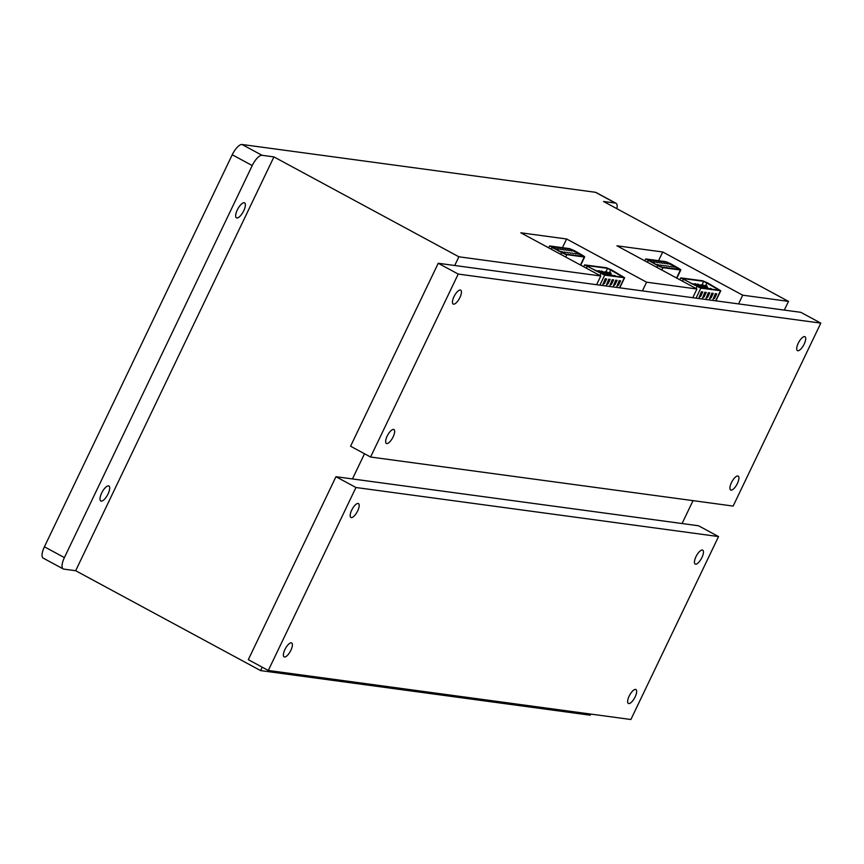 <?xml version="1.0" encoding="UTF-8"?>
<svg xmlns="http://www.w3.org/2000/svg" width="864" height="864" viewBox="0 0 864 864"><rect width="100%" height="100%" fill="white"/><g stroke="black" fill="none" stroke-linecap="round" stroke-linejoin="round"><path stroke-width="1.3" d="M635.137 696.892A7.916 2.84 -61.6 0 1 628.398 703.458A7.916 2.84 -61.6 0 1 629.662 695.142A7.916 2.84 -61.6 0 1 635.926 689.537A7.916 2.84 -61.6 0 1 635.137 696.892M701.924 557.507A7.916 2.84 -61.6 0 1 695.185 564.062A7.916 2.84 -61.6 0 1 696.449 555.757A7.916 2.84 -61.6 0 1 702.702 550.141A7.916 2.84 -61.6 0 1 701.924 557.507M804.19 344.066A7.916 2.84 -61.6 0 1 797.45 350.622A7.916 2.84 -61.6 0 1 798.714 342.317A7.916 2.84 -61.6 0 1 804.967 336.701A7.916 2.84 -61.6 0 1 804.19 344.066M737.402 483.451A7.916 2.84 -61.6 0 1 730.663 490.018A7.916 2.84 -61.6 0 1 731.927 481.702A7.916 2.84 -61.6 0 1 738.18 476.086A7.916 2.84 -61.6 0 1 737.402 483.451M393.131 436.882A7.916 2.84 -61.6 0 1 386.402 443.448A7.916 2.84 -61.6 0 1 387.666 435.132A7.916 2.84 -61.6 0 1 393.919 429.527A7.916 2.84 -61.6 0 1 393.131 436.882M459.918 297.497A7.916 2.84 -61.6 0 1 453.179 304.052A7.916 2.84 -61.6 0 1 454.453 295.747A7.916 2.84 -61.6 0 1 460.706 290.131A7.916 2.84 -61.6 0 1 459.918 297.497M820.8 323.125L458.222 274.072L370.57 457.024L733.147 506.066L820.8 323.125L800.809 312.325L438.232 263.272L350.568 446.224L370.57 457.024M357.653 510.937A7.916 2.84 -61.6 0 1 350.924 517.493A7.916 2.84 -61.6 0 1 352.188 509.188A7.916 2.84 -61.6 0 1 358.441 503.572A7.916 2.84 -61.6 0 1 357.653 510.937M290.866 650.322A7.916 2.84 -61.6 0 1 284.137 656.888A7.916 2.84 -61.6 0 1 285.401 648.572A7.916 2.84 -61.6 0 1 291.654 642.967A7.916 2.84 -61.6 0 1 290.866 650.322M718.535 536.566L355.957 487.512L268.304 670.464L630.882 719.507L718.535 536.566L698.544 525.766L335.966 476.712L248.314 659.664L268.304 670.464M458.222 274.072L438.232 263.272M355.957 487.512L335.966 476.712M692.766 297.702L696.935 288.997L616.961 245.797L662.742 251.986L658.573 260.68M696.935 288.997L646.585 282.182L642.406 290.898M596.624 284.699L600.804 275.994L520.819 232.794L566.6 238.982L646.585 282.182M566.6 238.982L562.442 247.676M262.246 667.192L260.615 670.604L75.665 570.715L63.763 569.106A12.172 4.363 -61.6 0 1 63.191 568.922A12.172 4.363 -61.6 0 1 64.4 557.593L252.234 165.564L232.232 154.764A12.172 4.363 -61.6 0 1 242.028 144.493L595.458 192.294L615.449 203.094A12.172 4.363 -61.6 0 1 616.01 203.278A12.172 4.363 -61.6 0 1 616.885 208.688M615.449 203.094L603.547 201.485L788.497 301.385L742.716 295.186L738.547 303.901M784.328 310.09L788.497 301.385M682.063 523.53L693.025 500.645M260.615 670.604L590.231 715.198L590.76 714.085M662.742 251.986L742.716 295.186M600.804 275.994L458.881 256.792L454.712 265.507M364.511 453.751L352.447 478.948M232.232 154.764L44.41 546.793L64.4 557.593M252.234 165.564A12.172 4.363 -61.6 0 1 262.03 155.293L273.931 156.902L458.881 256.792M75.665 570.715L273.931 156.902M108.065 493.927A8.521 3.056 -61.6 0 1 100.818 500.99A8.521 3.056 -61.6 0 1 101.909 492.545A8.521 3.056 -61.6 0 1 108.518 485.87A8.521 3.056 -61.6 0 1 108.907 486A8.521 3.056 -61.6 0 1 108.065 493.927M243.724 210.794A8.521 3.056 -61.6 0 1 236.466 217.858A8.521 3.056 -61.6 0 1 237.568 209.412A8.521 3.056 -61.6 0 1 244.166 202.738A8.521 3.056 -61.6 0 1 244.566 202.856A8.521 3.056 -61.6 0 1 243.724 210.794M595.458 192.294A12.172 4.363 -61.6 0 1 596.02 192.478L616.01 203.278M63.191 568.922L43.2 558.122A12.172 4.363 -61.6 0 1 44.41 546.793M560.93 251.543L562.27 252.277L560.898 251.608M583.524 256.446L570.629 249.253L550.822 246.575L552.323 247.676L565.79 254.102L583.254 256.468L570.661 249.199L550.649 246.542M559.688 251.176L561.578 252.158L559.688 251.176M556.384 248.962L554.839 248.378L556.384 248.962M563.339 252.202L561.794 251.618L563.339 252.202M558.922 249.296L557.377 248.713L558.922 249.296M561.449 249.642L559.915 249.059L561.449 249.642M563.987 249.988L562.442 249.404L563.987 249.988M566.525 250.333L564.98 249.75L566.525 250.333M569.052 250.668L567.518 250.085L569.052 250.668M571.59 251.014L570.046 250.43L571.59 251.014M574.128 251.359L572.584 250.776L574.128 251.359M565.877 252.547L564.332 251.964L565.877 252.547M568.404 252.882L566.87 252.299L568.404 252.882M570.942 253.228L569.398 252.644L570.942 253.228M573.48 253.573L571.936 252.99L573.48 253.573M576.007 253.919L574.474 253.336L576.007 253.919M578.545 254.254L577.001 253.67L578.545 254.254M572.303 249.977L574.182 250.96L572.303 249.977M574.592 250.765L569.646 248.648L549.839 245.97L561.611 252.59A4.946 0.616 25.6 0 0 566.806 254.653L584.269 257.018A4.946 0.616 25.6 0 0 584.658 256.964A4.946 0.616 25.6 0 0 582.736 255.452L574.592 250.765M607.576 268.326L585.706 265.421L603.688 274.59L623.311 277.236L607.576 268.326L605.707 272.214M599.022 271.404L599.335 270.745L597.758 270.929M595.609 270.767L595.847 270.281L594.421 270.151M602.662 271.544L601.43 271.026L600.934 272.063M598.428 271.955L599.033 270.702M611.507 269.892L606.56 267.775L584.582 264.892L604.703 275.141L624.618 277.744L611.507 269.892M610.135 279.407L608.008 283.835L606.496 284.796L608.731 279.212L610.135 279.407M617.112 280.346L614.984 284.774L613.472 285.736L615.708 280.163L617.112 280.346M606.647 278.932L604.519 283.36L603.007 284.321L605.243 278.748L606.647 278.932M613.624 279.871L611.496 284.299L609.984 285.26L612.22 279.688L613.624 279.871M620.6 280.822L618.473 285.25L616.961 286.211L619.196 280.627L620.6 280.822M606.917 273.316L608.45 273.899A1.21 1.21 0 0 0 607.392 272.171A1.21 1.21 0 0 0 606.28 272.862L606.917 273.316M599.314 272.29L600.847 272.873A1.21 1.21 0 0 0 599.789 271.145A1.21 1.21 0 0 0 598.676 271.825L599.314 272.29M604.379 272.97L605.923 273.553A1.21 1.21 0 0 0 604.854 271.825A1.21 1.21 0 0 0 603.742 272.516L604.379 272.97M609.444 273.661L610.988 274.244A1.21 1.21 0 0 0 609.919 272.516A1.21 1.21 0 0 0 608.818 273.197L609.444 273.661M601.841 272.635L603.385 273.218A1.21 1.21 0 0 0 602.316 271.49A1.21 1.21 0 0 0 601.214 272.171L601.841 272.635M616.81 280.303L614.736 284.634L613.386 285.628M609.833 279.364L607.759 283.694L606.409 284.688M606.344 278.888L604.271 283.219L602.921 284.213M613.321 279.839L611.248 284.17L609.898 285.163M620.298 280.778L618.224 285.109L616.874 286.103M703.706 281.329L681.836 278.424L699.818 287.593L719.442 290.25L703.706 281.329L701.849 285.217M695.153 284.407L695.466 283.748L693.9 283.932M691.751 283.77L690.552 283.154M698.803 284.548L697.561 284.04L697.075 285.066M694.57 284.958L695.174 283.716M707.648 282.906L702.691 280.778L680.724 277.895L700.844 288.144L720.76 290.747L707.648 282.906M706.266 292.41L704.149 296.838L702.626 297.799L704.873 292.216L706.266 292.41M713.243 293.35L711.126 297.778L709.603 298.739L711.85 293.166L713.243 293.35M702.778 291.935L700.661 296.363L699.138 297.324L701.384 291.751L702.778 291.935M709.754 292.885L707.638 297.302L706.115 298.264L708.361 292.691L709.754 292.885M716.731 293.825L714.614 298.253L713.092 299.214L715.338 293.63L716.731 293.825M703.048 286.319L704.592 286.902A1.21 1.21 0 0 0 703.523 285.174A1.21 1.21 0 0 0 702.421 285.865L703.048 286.319M695.444 285.293L696.989 285.876A1.21 1.21 0 0 0 695.92 284.148A1.21 1.21 0 0 0 694.818 284.828L695.444 285.293M700.52 285.973L702.054 286.556A1.21 1.21 0 0 0 700.996 284.839A1.21 1.21 0 0 0 699.883 285.52L700.52 285.973M705.586 286.664L707.13 287.248A1.21 1.21 0 0 0 706.061 285.52A1.21 1.21 0 0 0 704.948 286.2L705.586 286.664M697.982 285.638L699.527 286.222A1.21 1.21 0 0 0 698.458 284.494A1.21 1.21 0 0 0 697.345 285.174L697.982 285.638M712.94 293.306L710.867 297.637L709.517 298.642M705.964 292.367L703.89 296.698L702.54 297.691M702.475 291.892L700.402 296.222L699.052 297.216M709.452 292.842L707.378 297.173L706.028 298.166M716.429 293.782L714.355 298.112L713.005 299.106M657.072 264.546L658.411 265.28L657.04 264.611M679.666 269.46L666.77 262.256L646.79 259.578M655.83 264.179L657.72 265.162L655.83 264.179M652.525 261.965L650.981 261.382L652.525 261.965M659.48 265.205L657.936 264.622L659.48 265.205M655.052 262.3L653.519 261.716L655.052 262.3M657.59 262.645L656.046 262.062L657.59 262.645M660.128 262.991L658.584 262.408L660.128 262.991M662.656 263.336L661.122 262.753L662.656 263.336M665.194 263.671L663.649 263.088L665.194 263.671M667.732 264.017L666.187 263.434L667.732 264.017M670.27 264.362L668.725 263.779L670.27 264.362M662.008 265.55L660.474 264.967L662.008 265.55M664.546 265.885L663.001 265.313L664.546 265.885M667.084 266.231L665.539 265.648L667.084 266.231M669.611 266.576L668.077 265.993L669.611 266.576M672.149 266.922L670.604 266.339L672.149 266.922M674.687 267.257L673.142 266.684L674.687 267.257M668.434 262.98L670.324 263.963L668.434 262.98M658.033 265.561L661.921 267.116L679.687 269.428L666.803 262.202L646.79 259.546L658.033 265.561M670.734 263.768L665.777 261.652L645.97 258.973L657.752 265.594A4.946 0.616 25.6 0 0 662.936 267.656L680.4 270.022A4.946 0.616 25.6 0 0 680.8 269.968A4.946 0.616 25.6 0 0 678.877 268.456L670.734 263.768M262.03 155.293L242.028 144.493M561.611 252.59L560.768 254.362M566.806 254.653L565.672 257.018M552.031 247.709L551.297 249.253M584.269 257.018L580.446 265M610.87 269.741L609.509 272.581M622.544 276.458L622.242 277.096M587.088 266.598L586.332 268.175M600.804 273.586L599.897 275.497M604.703 275.141L599.908 285.142M624.326 277.787L619.52 287.798M707.011 282.744L705.65 285.584M718.686 289.462L718.373 290.099M683.23 279.601L682.463 281.178M696.946 286.589L696.028 288.5M700.844 288.144L696.038 298.156M720.457 290.79L715.662 300.802M657.752 265.594L656.899 267.376M662.936 267.656L661.813 270.022M648.173 260.712L647.438 262.256M680.4 270.022L676.577 278.003M548.662 247.828L549.536 246.013M580.738 265.151L584.658 256.964M583.697 266.749L584.582 264.892M619.79 287.831L624.618 277.744M608.818 273.197L608.45 273.899M605.923 273.553L606.28 272.862M601.214 272.171L600.847 272.873M602.867 274.352L603.742 272.516M610.394 275.497L610.988 274.244M602.845 274.342L603.385 273.218M615.449 276.178A1.21 1.21 0 0 0 613.364 275.897M602.672 274.277A1.21 1.21 0 0 0 601.42 273.726M607.835 275.152A1.21 1.21 0 0 0 605.761 274.871M605.308 274.806A1.21 1.21 0 0 0 603.256 274.482M610.373 275.486A1.21 1.21 0 0 0 608.288 275.206M612.911 275.832A1.21 1.21 0 0 0 610.826 275.551M598.417 272.192A1.21 1.21 0 0 0 596.376 271.156M679.838 279.752L680.724 277.895M715.921 300.845L720.76 290.747M704.948 286.2L704.592 286.902M702.054 286.556L702.421 285.865M699.008 287.356L699.883 285.52M704.43 288.22A1.21 1.21 0 0 1 706.514 288.5L707.13 287.248M698.987 287.345L699.527 286.222M696.794 286.34L697.345 285.174M711.58 289.181A1.21 1.21 0 0 0 709.495 288.9M698.814 287.28A1.21 1.21 0 0 0 697.561 286.729M703.976 288.155A1.21 1.21 0 0 0 701.892 287.874M701.438 287.809A1.21 1.21 0 0 0 699.397 287.485M709.052 288.835A1.21 1.21 0 0 0 706.968 288.554M694.559 285.196A1.21 1.21 0 0 0 692.518 284.159M644.803 260.831L645.678 259.016M676.879 278.154L680.8 269.968"/></g></svg>
